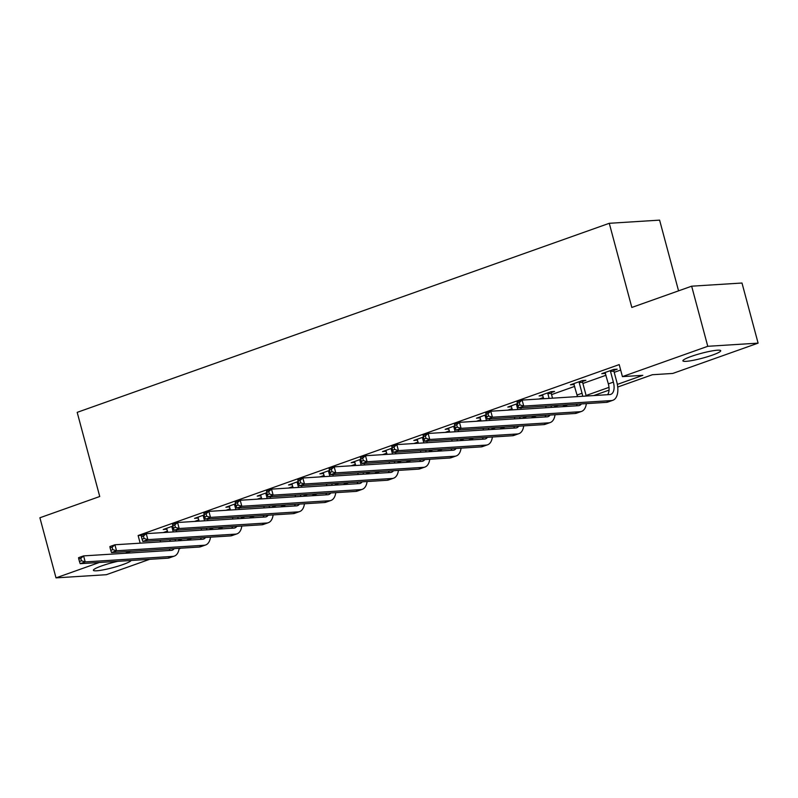 <?xml version="1.0" encoding="UTF-8"?>
<svg xmlns="http://www.w3.org/2000/svg" width="798" height="798" viewBox="0 0 798 798"><rect width="100%" height="100%" fill="white"/><g stroke="black" fill="none" stroke-linecap="round" stroke-linejoin="round"><path stroke-width="1.2" d="M131.141 560.485A19.571 2.484 -15 0 1 122.902 564.565A19.571 2.484 -15 0 1 103.72 569.782A19.571 2.484 -15 0 1 93.386 570.301A19.571 2.484 -15 0 1 101.685 565.902A19.571 2.484 -15 0 1 117.815 561.323M691.198 356.437A19.571 2.484 -15 0 1 710.39 351.22A19.571 2.484 -15 0 1 720.714 350.701A19.571 2.484 -15 0 1 712.424 355.1A19.571 2.484 -15 0 1 693.233 360.317A19.571 2.484 -15 0 1 682.908 360.836A19.571 2.484 -15 0 1 691.198 356.437M678.559 290.841L659.607 220.128L609.273 223.3L77.187 412.357L99.74 496.506L39.9 517.762L56.01 577.872L99.311 562.49M609.273 223.3L631.826 307.449L691.657 286.193L741.99 283.021L758.1 343.13L672.764 373.444L652.355 374.731L617.722 387.04M190.213 538.939L190.503 540.007M180.966 548.186L179.081 548.864M149.645 559.318L106.343 574.7L56.01 577.872M617.343 384.397L642.839 375.329L622.43 376.616L619.208 364.596L138.124 535.528L141.515 535.318M163.251 532.565L167.51 531.059M194.572 521.433L198.832 519.927M225.904 510.311L230.153 508.795M257.225 499.179L261.485 497.663M288.547 488.047L292.806 486.541M319.868 476.925L324.128 475.409M351.19 465.793L355.449 464.276M382.511 454.661L386.771 453.144M413.843 443.528L418.092 442.022M445.164 432.406L449.414 430.89M476.486 421.274L480.745 419.758M507.807 410.142L512.067 408.636M539.129 399.01L543.388 397.504M551.568 394.601L574.71 386.372M582.889 383.469L606.031 375.24M614.211 372.337L620.674 370.043M613.951 370.342L617.213 369.185L613.812 369.394L601.762 373.673L605.522 373.334M582.63 381.474L585.892 380.317L582.49 380.526L570.44 384.806L574.201 384.466M551.308 392.596L554.57 391.439L551.169 391.658L539.119 395.938L542.879 395.599M517.423 403.648L507.797 407.07L511.558 406.721M486.102 414.77L476.476 418.192L480.226 417.853M454.78 425.903L445.154 429.324L448.905 428.985M423.459 437.035L413.823 440.456L417.583 440.117M392.127 448.167L382.501 451.578L386.262 451.239M360.806 459.289L351.18 462.71L354.94 462.371M329.484 470.421L319.858 473.842L323.619 473.503M298.163 481.553L288.537 484.975L292.287 484.635M266.841 492.675L257.215 496.097L260.966 495.758M235.52 503.807L225.884 507.229L229.644 506.89M204.188 514.939L194.562 518.361L198.323 518.022M172.867 526.072L163.241 529.493L167.001 529.144M691.657 286.193L707.766 346.302L758.1 343.13M125.246 553.273L130.633 551.358M138.124 535.528L140.169 543.179M622.43 376.616L707.766 346.302M178.822 540.206L182.363 538.939M210.143 529.074L213.684 527.817M241.465 517.942L245.006 516.685M272.786 506.81L276.337 505.553M304.108 495.688L307.659 494.421M335.429 484.556L338.98 483.299M366.761 473.423L370.302 472.167M398.082 462.301L401.623 461.035M429.404 451.169L432.945 449.912M460.725 440.037L464.276 438.78M492.047 428.905L495.598 427.648M523.368 417.783L526.919 416.516M554.7 406.651L558.241 405.394M586.021 395.519L608.994 387.359M609.044 390.122L593.692 395.579M567.767 404.795L562.371 406.711M536.436 415.918L531.049 417.833M505.114 427.05L499.728 428.965M473.793 438.182L468.396 440.097M442.471 449.304L437.075 451.229M411.15 460.436L405.753 462.351M379.828 471.568L374.432 473.483M348.507 482.7L343.11 484.615M317.175 493.822L311.789 495.738M285.854 504.954L280.457 506.87M254.532 516.087L249.136 518.002M223.211 527.219L217.814 529.134M191.889 538.341L186.493 540.256M160.159 540.346L160.578 541.892M604.924 372.556L605.163 373.464M573.602 383.688L573.842 384.596M542.281 394.811L542.52 395.718M510.949 405.943L511.199 406.85M479.628 417.075L479.877 417.982M448.306 428.207L448.556 429.115M416.985 439.329L417.224 440.237M385.663 450.461L385.903 451.369M354.342 461.593L354.581 462.501M323.02 472.715L323.26 473.623M291.689 483.847L291.938 484.755M260.367 494.979L260.617 495.887M229.046 506.112L229.285 507.019M197.724 517.234L197.964 518.141M166.403 528.366L166.642 529.274M605.024 372.516L608.355 383.898A12.549 6.623 -109.6 0 1 607.617 394.701M610.5 371.399L613.373 382.112A12.549 6.623 -109.6 0 1 610.769 394.362A12.549 6.623 -109.6 0 1 609.792 394.561L522.111 400.087L523.727 406.092L611.398 400.576A18.823 9.945 70.4 0 0 612.874 400.277A18.823 9.945 70.4 0 0 616.774 381.903L613.901 371.19L610.5 371.399L610.55 370.551M614.011 369.384L613.901 371.19M517.313 403.249L517.094 401.873L522.111 400.087L519.328 402.531L517.313 403.249L517.962 405.653L519.967 404.935L519.328 402.531M519.967 404.935L523.727 406.092L518.71 407.878L606.38 402.362A18.823 9.945 70.4 0 0 607.857 402.062L612.874 400.277M518.71 407.878L517.962 405.653M573.702 383.648L577.034 395.03A12.549 6.623 -109.6 0 1 577.393 396.606M582.69 380.516L582.58 382.312L579.178 382.531L582.051 393.244A12.549 6.623 -109.6 0 1 582.64 396.277M579.178 382.531L579.228 381.683M586.111 396.057A18.823 9.945 70.4 0 0 585.453 393.025L582.58 382.312M581.393 403.938A12.549 6.623 -109.6 0 1 579.448 405.494A12.549 6.623 -109.6 0 1 578.47 405.693L490.79 411.219L492.406 417.224L580.076 411.708A18.823 9.945 70.4 0 0 581.552 411.409A18.823 9.945 70.4 0 0 586.36 403.618M577.134 404.197A12.549 6.623 -109.6 0 1 576.296 405.833M485.992 414.381L485.773 412.995L490.79 411.219L487.997 413.663L485.992 414.381L486.64 416.785L488.645 416.067L487.997 413.663M488.645 416.067L492.406 417.224L487.388 419.01L575.059 413.484A18.823 9.945 70.4 0 0 576.525 413.194L581.552 411.409M487.388 419.01L486.64 416.785M542.381 394.781L543.717 398.731M551.368 391.638L551.258 393.444L547.857 393.663L549.124 398.382M547.857 393.663L547.907 392.816M552.525 398.172L551.258 393.444M551.069 405.843A12.549 6.623 -109.6 0 1 551.318 407.399M550.071 415.06A12.549 6.623 -109.6 0 1 548.126 416.626A12.549 6.623 -109.6 0 1 547.149 416.825L459.468 422.341L461.084 428.356L548.755 422.83A18.823 9.945 70.4 0 0 550.221 422.541A18.823 9.945 70.4 0 0 555.039 414.751M545.712 406.182A12.549 6.623 -109.6 0 1 546.071 407.738M545.812 415.329A12.549 6.623 -109.6 0 1 544.974 416.965M454.67 425.504L454.451 424.127L459.468 422.341L456.675 424.795L454.67 425.504L455.319 427.908L457.324 427.199L456.675 424.795M457.324 427.199L461.084 428.356L456.057 430.142L543.737 424.616A18.823 9.945 70.4 0 0 545.204 424.317L550.221 422.541M554.79 407.189A18.823 9.945 70.4 0 0 554.49 405.623M456.057 430.142L455.319 427.908M511.059 405.913L512.396 409.853M517.712 404.716L516.535 404.786L517.802 409.514M516.535 404.786L516.585 403.948M521.204 409.304L520.785 407.748M519.747 416.975A12.549 6.623 -109.6 0 1 519.997 418.531M518.75 426.192A12.549 6.623 -109.6 0 1 516.805 427.758A12.549 6.623 -109.6 0 1 515.827 427.957L428.147 433.474L429.753 439.489L517.433 433.962A18.823 9.945 70.4 0 0 518.9 433.663A18.823 9.945 70.4 0 0 523.717 425.883M514.391 417.304A12.549 6.623 -109.6 0 1 514.75 418.86M514.491 426.461A12.549 6.623 -109.6 0 1 513.643 428.087M423.349 436.636L423.13 435.259L428.147 433.474L425.354 435.927L423.349 436.636L423.987 439.04L426.002 438.331L425.354 435.927M426.002 438.331L429.753 439.489L424.736 441.264L512.416 435.748A18.823 9.945 70.4 0 0 513.882 435.449L518.9 433.663M523.468 418.312A18.823 9.945 70.4 0 0 523.159 416.756M424.736 441.264L423.987 439.04M479.728 417.035L481.064 420.985M486.391 415.848L485.204 415.918L486.471 420.646M485.204 415.918L485.264 415.07M489.872 420.426L489.463 418.88M488.426 428.097A12.549 6.623 -109.6 0 1 488.675 429.663M487.428 437.324A12.549 6.623 -109.6 0 1 485.483 438.88A12.549 6.623 -109.6 0 1 484.496 439.08L396.825 444.606L398.431 450.611L486.112 445.094A18.823 9.945 70.4 0 0 487.578 444.795A18.823 9.945 70.4 0 0 492.386 437.005M483.069 428.436A12.549 6.623 -109.6 0 1 483.418 429.992M483.169 437.593A12.549 6.623 -109.6 0 1 482.321 439.219M392.027 447.768L391.808 446.391L396.825 444.606L394.032 447.05L392.027 447.768L392.666 450.172L394.681 449.454L394.032 447.05M394.681 449.454L398.431 450.611L393.414 452.396L481.094 446.88A18.823 9.945 70.4 0 0 482.561 446.581L487.578 444.795M492.147 429.444A18.823 9.945 70.4 0 0 491.837 427.888M393.414 452.396L392.666 450.172M448.406 428.167L449.743 432.117M455.06 426.97L453.882 427.05L455.149 431.778M453.882 427.05L453.942 426.202M458.551 431.558L458.142 430.012M457.094 439.229A12.549 6.623 -109.6 0 1 457.344 440.795M456.107 448.446A12.549 6.623 -109.6 0 1 454.152 450.012A12.549 6.623 -109.6 0 1 453.174 450.212L365.504 455.728L367.11 461.743L454.79 456.227A18.823 9.945 70.4 0 0 456.257 455.927A18.823 9.945 70.4 0 0 461.064 448.137M451.748 439.568A12.549 6.623 -109.6 0 1 452.097 441.124M451.848 448.715A12.549 6.623 -109.6 0 1 451 450.351M360.706 458.9L360.477 457.513L365.504 455.728L362.711 458.182L360.706 458.9L361.344 461.304L363.349 460.586L362.711 458.182M363.349 460.586L367.11 461.743L362.093 463.528L449.763 458.002A18.823 9.945 70.4 0 0 451.239 457.703L456.257 455.927M460.825 440.576A18.823 9.945 70.4 0 0 460.516 439.02M362.093 463.528L361.344 461.304M417.085 439.299L418.421 443.239M423.738 438.102L422.561 438.172L423.828 442.9M422.561 438.172L422.611 437.334M427.229 442.691L426.81 441.134M425.773 450.361A12.549 6.623 -109.6 0 1 426.022 451.917M424.775 459.578A12.549 6.623 -109.6 0 1 422.83 461.144A12.549 6.623 -109.6 0 1 421.853 461.344L334.182 466.86L335.788 472.875L423.469 467.349A18.823 9.945 70.4 0 0 424.935 467.049A18.823 9.945 70.4 0 0 429.743 459.269M420.416 450.7A12.549 6.623 -109.6 0 1 420.775 452.257M420.526 459.848A12.549 6.623 -109.6 0 1 419.678 461.473M329.375 470.022L329.155 468.645L334.182 466.86L331.389 469.314L329.375 470.022L330.023 472.426L332.028 471.718L331.389 469.314M332.028 471.718L335.788 472.875L330.771 474.66L418.441 469.134A18.823 9.945 70.4 0 0 419.918 468.835L424.935 467.049M429.504 451.698A18.823 9.945 70.4 0 0 429.194 450.142M330.771 474.66L330.023 472.426M385.763 450.421L387.1 454.371M392.416 449.234L391.239 449.304L392.506 454.032M391.239 449.304L391.289 448.456M395.908 453.823L395.489 452.267M394.451 461.493A12.549 6.623 -109.6 0 1 394.701 463.049M393.454 470.71A12.549 6.623 -109.6 0 1 391.509 472.266A12.549 6.623 -109.6 0 1 390.531 472.466L302.851 477.992L304.467 484.007L392.137 478.481A18.823 9.945 70.4 0 0 393.614 478.182A18.823 9.945 70.4 0 0 398.421 470.391M389.095 461.823A12.549 6.623 -109.6 0 1 389.454 463.379M389.205 470.98A12.549 6.623 -109.6 0 1 388.357 472.606M298.053 481.154L297.834 479.778L302.851 477.992L300.068 480.446L298.053 481.154L298.701 483.558L300.706 482.85L300.068 480.446M300.706 482.85L304.467 484.007L299.45 485.783L387.12 480.266A18.823 9.945 70.4 0 0 388.586 479.967L393.614 478.182M398.172 462.83A18.823 9.945 70.4 0 0 397.873 461.274M299.45 485.783L298.701 483.558M354.442 461.553L355.778 465.503M361.095 460.356L359.918 460.436L361.185 465.164M359.918 460.436L359.968 459.588M364.586 464.945L364.167 463.399M363.13 472.616A12.549 6.623 -109.6 0 1 363.379 474.182M362.132 481.842A12.549 6.623 -109.6 0 1 360.187 483.398A12.549 6.623 -109.6 0 1 359.21 483.598L271.529 489.124L273.145 495.129L360.816 489.613A18.823 9.945 70.4 0 0 362.292 489.314A18.823 9.945 70.4 0 0 367.1 481.523M357.773 472.955A12.549 6.623 -109.6 0 1 358.132 474.511M357.873 482.102A12.549 6.623 -109.6 0 1 357.035 483.738M266.731 492.286L266.512 490.9L271.529 489.124L268.736 491.568L266.731 492.286L267.38 494.69L269.385 493.972L268.736 491.568M269.385 493.972L273.145 495.129L268.118 496.915L355.798 491.398A18.823 9.945 70.4 0 0 357.265 491.099L362.292 489.314M366.851 473.962A18.823 9.945 70.4 0 0 366.551 472.406M268.118 496.915L267.38 494.69M323.12 472.685L324.457 476.635M329.774 471.488L328.596 471.568L329.863 476.286M328.596 471.568L328.646 470.72M333.265 476.077L332.846 474.521M331.808 483.748A12.549 6.623 -109.6 0 1 332.058 485.314M330.811 492.964A12.549 6.623 -109.6 0 1 328.866 494.531A12.549 6.623 -109.6 0 1 327.888 494.73L240.208 500.246L241.824 506.261L329.494 500.735A18.823 9.945 70.4 0 0 330.961 500.446A18.823 9.945 70.4 0 0 335.778 492.655M326.452 484.087A12.549 6.623 -109.6 0 1 326.811 485.643M326.552 493.234A12.549 6.623 -109.6 0 1 325.714 494.87M235.41 503.408L235.191 502.032L240.208 500.246L237.415 502.7L235.41 503.408L236.058 505.822L238.063 505.104L237.415 502.7M238.063 505.104L241.824 506.261L236.797 508.047L324.477 502.521A18.823 9.945 70.4 0 0 325.943 502.221L330.961 500.446M335.529 485.094A18.823 9.945 70.4 0 0 335.22 483.528M236.797 508.047L236.058 505.822M291.799 483.817L293.135 487.758M298.452 482.62L297.275 482.69L298.542 487.418M297.275 482.69L297.325 481.852M301.933 487.209L301.524 485.653M300.487 494.88A12.549 6.623 -109.6 0 1 300.736 496.436M299.489 504.097A12.549 6.623 -109.6 0 1 297.544 505.663A12.549 6.623 -109.6 0 1 296.557 505.862L208.886 511.378L210.492 517.393L298.173 511.867A18.823 9.945 70.4 0 0 299.639 511.568A18.823 9.945 70.4 0 0 304.447 503.787M295.13 495.219A12.549 6.623 -109.6 0 1 295.489 496.765M295.23 504.366A12.549 6.623 -109.6 0 1 294.382 505.992M204.089 514.54L203.869 513.164L208.886 511.378L206.093 513.832L204.089 514.54L204.727 516.944L206.742 516.236L206.093 513.832M206.742 516.236L210.492 517.393L205.475 519.169L293.155 513.653A18.823 9.945 70.4 0 0 294.622 513.353L299.639 511.568M304.208 496.216A18.823 9.945 70.4 0 0 303.898 494.66M205.475 519.169L204.727 516.944M260.467 494.94L261.804 498.89M267.121 493.753L265.943 493.822L267.21 498.551M265.943 493.822L266.003 492.974M270.612 498.331L270.203 496.785M269.165 506.002A12.549 6.623 -109.6 0 1 269.405 507.568M268.168 515.229A12.549 6.623 -109.6 0 1 266.213 516.785A12.549 6.623 -109.6 0 1 265.235 516.984L177.565 522.51L179.171 528.515L266.851 522.999A18.823 9.945 70.4 0 0 268.318 522.7A18.823 9.945 70.4 0 0 273.125 514.91M263.809 506.341A12.549 6.623 -109.6 0 1 264.158 507.897M263.909 515.498A12.549 6.623 -109.6 0 1 263.061 517.124M172.767 525.673L172.538 524.296L177.565 522.51L174.772 524.954L172.767 525.673L173.405 528.077L175.41 527.358L174.772 524.954M175.41 527.358L179.171 528.515L174.154 530.301L261.824 524.785A18.823 9.945 70.4 0 0 263.3 524.486L268.318 522.7M272.886 507.348A18.823 9.945 70.4 0 0 272.577 505.792M174.154 530.301L173.405 528.077M229.146 506.072L230.482 510.022M235.799 504.875L234.622 504.954L235.889 509.683M234.622 504.954L234.682 504.107M239.29 509.463L238.871 507.917M237.834 517.134A12.549 6.623 -109.6 0 1 238.083 518.7M236.836 526.351A12.549 6.623 -109.6 0 1 234.891 527.917A12.549 6.623 -109.6 0 1 233.914 528.116L146.243 533.643L147.849 539.648L235.53 534.131A18.823 9.945 70.4 0 0 236.996 533.832A18.823 9.945 70.4 0 0 241.804 526.042M232.477 517.473A12.549 6.623 -109.6 0 1 232.836 519.029M232.587 526.62A12.549 6.623 -109.6 0 1 231.739 528.256M141.436 536.805L141.216 535.418L146.243 533.643L143.45 536.086L141.436 536.805L142.084 539.209L144.089 538.49L143.45 536.086M144.089 538.49L147.849 539.648L142.832 541.433L230.502 535.907A18.823 9.945 70.4 0 0 231.979 535.618L236.996 533.832M241.565 518.481A18.823 9.945 70.4 0 0 241.255 516.924M142.832 541.433L142.084 539.209M197.824 517.204L199.161 521.144M204.478 516.007L203.3 516.087L204.567 520.805M203.3 516.087L203.35 515.239M207.969 520.595L207.55 519.039M206.512 528.266A12.549 6.623 -109.6 0 1 206.762 529.822M205.515 537.483A12.549 6.623 -109.6 0 1 203.57 539.049A12.549 6.623 -109.6 0 1 202.592 539.249L114.912 544.765L116.528 550.78L204.198 545.253A18.823 9.945 70.4 0 0 205.675 544.954A18.823 9.945 70.4 0 0 210.482 537.174M201.156 528.605A12.549 6.623 -109.6 0 1 201.515 530.161M201.266 537.752A12.549 6.623 -109.6 0 1 200.418 539.378M110.114 547.927L109.895 546.55L114.912 544.765L112.129 547.219L110.114 547.927L110.762 550.331L112.767 549.623L112.129 547.219M112.767 549.623L116.528 550.78L111.511 552.565L199.181 547.039A18.823 9.945 70.4 0 0 200.647 546.74L205.675 544.954M210.233 529.613A18.823 9.945 70.4 0 0 209.934 528.047M111.511 552.565L110.762 550.331M166.503 528.326L167.839 532.276M173.156 527.139L171.979 527.209L173.246 531.937M171.979 527.209L172.029 526.371M176.647 531.727L176.228 530.171M175.191 539.398A12.549 6.623 -109.6 0 1 175.44 540.954M174.193 548.615A12.549 6.623 -109.6 0 1 172.248 550.181A12.549 6.623 -109.6 0 1 171.271 550.371L83.591 555.897L85.206 561.912L172.877 556.386A18.823 9.945 70.4 0 0 174.353 556.086A18.823 9.945 70.4 0 0 179.161 548.306M169.834 539.727A12.549 6.623 -109.6 0 1 170.193 541.283M169.934 548.884A12.549 6.623 -109.6 0 1 169.096 550.51M78.793 559.059L78.573 557.682L83.591 555.897L80.797 558.351L78.793 559.059L79.441 561.463L81.446 560.755L80.797 558.351M81.446 560.755L85.206 561.912L80.189 563.687L167.859 558.171A18.823 9.945 70.4 0 0 169.326 557.872L174.353 556.086M178.912 540.735A18.823 9.945 70.4 0 0 178.612 539.179M80.189 563.687L79.441 561.463M613.373 382.112L608.355 383.898M611.398 400.576L606.38 402.362M582.051 393.244L577.034 395.03M580.076 411.708L575.059 413.484M548.755 422.83L543.737 424.616M517.433 433.962L512.416 435.748M486.112 445.094L481.094 446.88M454.79 456.227L449.763 458.002M423.469 467.349L418.441 469.134M392.137 478.481L387.12 480.266M360.816 489.613L355.798 491.398M329.494 500.735L324.477 502.521M298.173 511.867L293.155 513.653M266.851 522.999L261.824 524.785M235.53 534.131L230.502 535.907M204.198 545.253L199.181 547.039M172.877 556.386L167.859 558.171"/></g></svg>
